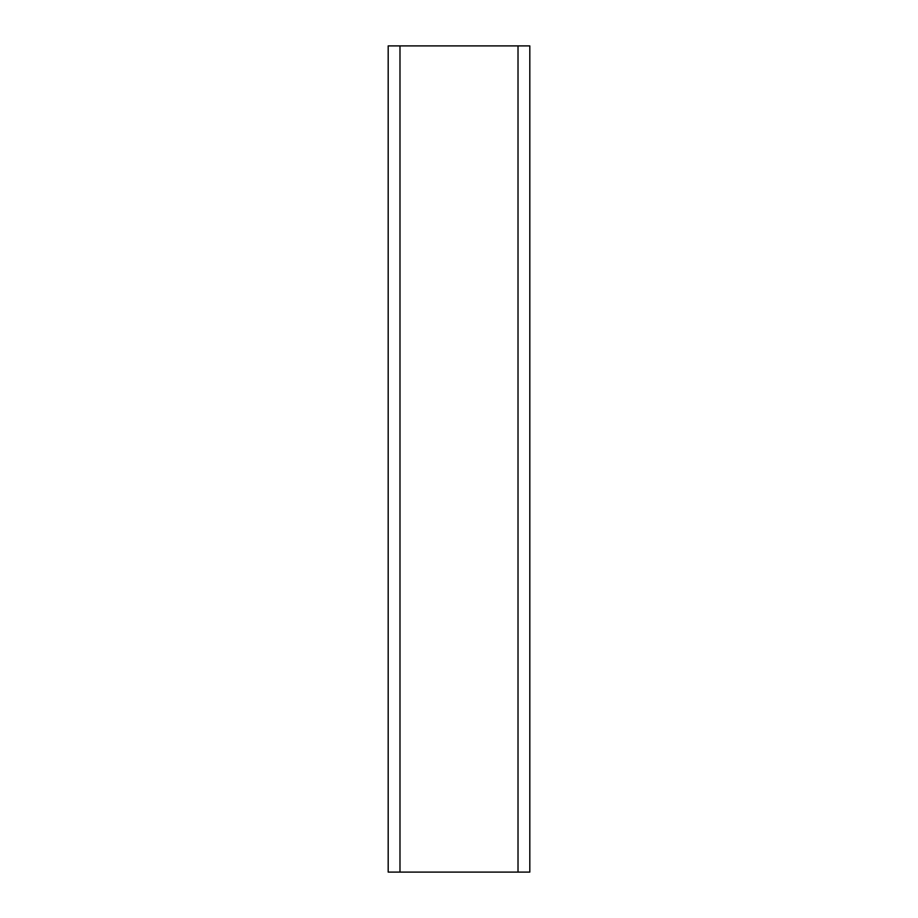 <?xml version="1.0" encoding="UTF-8"?>
<svg xmlns="http://www.w3.org/2000/svg" width="918" height="918" viewBox="0 0 918 918"><rect width="100%" height="100%" fill="white"/><g stroke="black" fill="none" stroke-linecap="round" stroke-linejoin="round"><path stroke-width="1.38" d="M399.984 45.9L518.016 45.9L518.016 872.1L388.188 872.1L388.188 45.9L399.984 45.9L399.984 872.1M518.016 45.9L529.812 45.9L529.812 872.1L518.016 872.1"/></g></svg>
